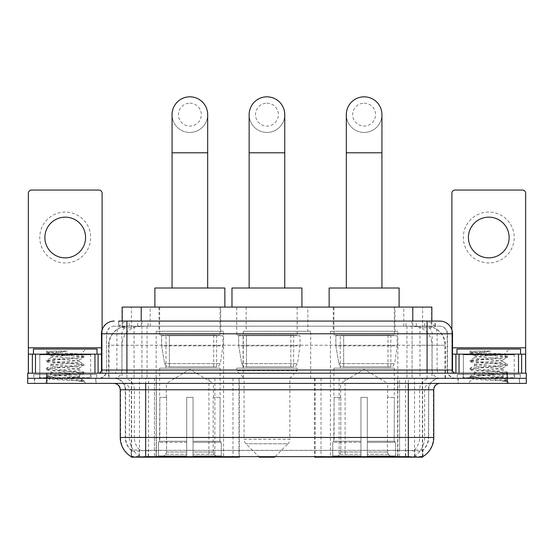 <?xml version="1.0" encoding="UTF-8"?>
<svg xmlns="http://www.w3.org/2000/svg" width="554" height="554" viewBox="0 0 554 554"><rect width="100%" height="100%" fill="white"/><g stroke="black" fill="none" stroke-linecap="round" stroke-linejoin="round"><path stroke-width="0.42" stroke-dasharray="2.77 2.08" d="M131.36 456.718L131.36 378.313L239.342 378.313L239.342 456.544M239.342 457.168L156.387 457.168L156.387 378.313M397.834 331.25L330.419 331.25L397.834 331.25L397.834 457.168L330.419 457.168L397.834 457.168M330.419 331.25L330.419 457.168M223.581 331.25L156.166 331.25L223.581 331.25L223.581 457.168L156.166 457.168L223.581 457.168M156.166 331.25L156.166 457.168M425.811 326.161L419.62 326.161L429.121 326.389C431.518 327.102 432.328 327.559 431.559 327.753L422.584 327.753L417.474 326.659L406.948 326.188L147.052 326.188L136.526 326.659L131.416 327.753L122.441 327.753L122.15 321.071M431.85 307.082L122.15 307.082M428.034 326.237A19.078 19.078 0 0 1 445.395 345.239L445.395 378.313L108.605 378.313L445.395 378.313M122.15 327.629L125.966 326.237L134.38 326.161L128.189 326.161M125.966 326.237A19.078 19.078 0 0 0 108.605 345.239L108.993 345.239L108.993 378.313M131.36 457.168L156.387 457.168M220.714 307.082L159.026 307.082L220.714 307.082L220.714 331.25L159.026 331.25L220.714 331.25M159.026 307.082L159.026 331.25M394.974 307.082L333.286 307.082L394.974 307.082L394.974 331.25L333.286 331.25L394.974 331.25M333.286 307.082L333.286 331.25M307.844 307.082L246.156 307.082L307.844 307.082L307.844 331.25L246.156 331.25L307.844 331.25M246.156 307.082L246.156 331.25M310.704 331.25L243.296 331.25L310.704 331.25L310.704 378.313L243.296 378.313L310.704 378.313M243.296 331.25L243.296 378.313M405.466 378.313L314.658 378.313L422.64 378.313L405.466 378.313L405.466 456.544M321.022 378.313L321.022 457.168L314.658 457.168M321.022 457.168L422.64 457.168M239.342 378.313L131.36 378.313M431.85 321.071L431.559 327.753L431.559 307.082M134.38 326.161L419.62 326.161M96.064 378.313L34.376 378.313L96.064 378.313L96.064 383.396L34.376 383.396L96.064 383.396M34.376 378.313L34.376 383.396M519.624 378.313L457.936 378.313L519.624 378.313L519.624 383.396L457.936 383.396L519.624 383.396M457.936 378.313L457.936 383.396M96.701 374.497L33.739 374.497L96.701 374.497L96.701 378.313L33.739 378.313L96.701 378.313M33.739 374.497L33.739 378.313M520.261 374.497L457.299 374.497L520.261 374.497L520.261 378.313L457.299 378.313L520.261 378.313M457.299 374.497L457.299 378.313M145.674 450.423L408.326 450.423C416.289 451.358 421.102 451.358 422.764 450.423A17.174 17.174 0 0 0 428.678 437.452L154.421 437.452L154.421 456.593C147.122 456.974 142.212 456.891 139.684 456.337L131.042 456.413L131.236 450.423C132.884 451.358 137.697 451.358 145.674 450.423L145.674 389.76L125.322 389.76L433.768 389.76M422.958 456.413L422.958 450.049A17.174 16.911 90 0 0 428.367 437.452L428.678 389.76A11.447 11.447 0 0 1 440.125 378.313L113.875 378.313L440.125 378.313M131.236 450.423A17.174 17.174 0 0 1 125.322 437.452L125.322 389.76C124.643 382.807 120.827 378.991 113.875 378.313M408.326 383.396L113.875 383.396L408.326 383.396M463.019 378.313L514.534 378.313L463.019 378.313L463.019 374.497L514.534 374.497L463.019 374.497M514.534 378.313L514.534 374.497M39.466 378.313L90.981 378.313L39.466 378.313L39.466 374.497L90.981 374.497L39.466 374.497M90.981 378.313L90.981 374.497M507.222 383.396L27.7 383.396L27.7 378.313L526.3 378.313L526.3 383.396L507.222 383.396L507.222 378.313L526.3 378.313M433.768 437.452L433.38 437.452A22.257 21.918 90 0 1 422.958 456.406L414.316 456.337C411.809 456.891 406.892 456.974 399.579 456.593L154.421 456.593M422.958 450.049L414.316 449.945C411.809 450.762 406.899 450.894 399.579 450.326L154.421 450.326C147.115 450.894 142.205 450.762 139.684 449.945L131.042 450.056A17.174 16.911 -90 0 1 125.633 437.452L428.678 437.452L428.678 389.76L145.674 389.76L145.674 378.313M126.914 321.071L427.086 321.071M118.646 326.161L435.354 326.161L118.646 326.161L118.646 321.071L129.414 321.071A12.721 12.527 -90 0 0 116.887 333.792L116.887 370.044L101.472 370.044M439.807 326.161L114.193 326.161L439.807 326.161A7.631 7.631 0 0 1 447.438 333.792L447.438 370.044L116.887 370.044A3.179 3.13 90 0 1 113.757 373.223L455.707 373.223L113.757 373.223M101.472 333.792L447.438 333.792L106.562 333.792L106.562 370.044A8.268 8.268 0 0 1 98.293 378.313L455.707 378.313L98.293 378.313M514.216 354.144L463.338 354.144L514.216 354.144L514.216 373.223L463.338 373.223L514.216 373.223L514.216 378.313L463.338 378.313L514.216 378.313M463.338 354.144L463.338 378.313M90.662 354.144L39.784 354.144L90.662 354.144L90.662 373.223L39.784 373.223L90.662 373.223L90.662 378.313L39.784 378.313L90.662 378.313M39.784 354.144L39.784 378.313M46.778 383.396L46.778 378.313L27.7 378.313L27.7 373.223L526.3 373.223M46.778 373.223L46.778 378.313L507.222 378.313L507.222 373.223M435.354 326.161L435.354 321.071L118.937 321.071L118.937 326.161M412.065 321.071L412.065 333.792L452.14 333.792A12.721 12.527 90 0 0 439.613 321.071L129.414 321.071M34.694 378.313L95.752 378.313L34.694 378.313L34.694 383.396L95.752 383.396L34.694 383.396M95.752 378.313L95.752 383.396M91.299 378.313L39.147 378.313L91.299 378.313A0.637 0.637 0 0 1 90.662 377.676L39.784 377.676L90.662 377.676L90.662 354.782A0.637 0.637 0 0 1 91.299 354.144L39.147 354.144L91.299 354.144M39.147 378.313A0.637 0.637 0 0 0 39.784 377.676L39.784 354.782A0.637 0.637 0 0 0 39.147 354.144M97.019 354.144L33.427 354.144L97.019 354.144M74.638 377.039C65.815 377.683 48.835 378.32 48.994 378.894C47.381 379.795 83.356 380.619 83.938 381.408L74.596 380.134L55.85 378.784L46.481 377.44L55.85 376.097L74.596 374.746L83.848 373.534L79.596 375.924L79.596 377.039L74.638 377.039L79.596 375.924C80.475 374.58 49.971 373.23 50.85 371.886C49.971 370.543 80.475 369.193 79.596 367.849C80.475 366.506 49.971 365.155 50.85 363.812C49.971 362.468 80.475 361.118 79.596 359.775L79.596 361.79C80.475 360.446 49.971 359.096 50.85 357.752C52.249 356.991 58.17 356.208 68.62 355.412L80.676 354.338C82.214 353.417 46.557 352.566 47.208 351.776L44.486 349.055L85.953 349.055L44.486 349.055M83.938 381.408L79.264 381.408L83.848 380.335L74.596 379.123L55.85 377.773L46.481 376.429L83.966 372.392L46.481 368.355L55.85 367.004L74.596 365.661L83.848 364.179L74.596 362.967L55.85 361.624L46.481 360.273L83.966 356.236L80.635 354.228L85.953 349.055M83.848 373.534L74.596 372.053L55.85 370.709L46.598 369.497L55.85 368.015L74.596 366.672L83.848 365.46L79.596 367.849L79.596 369.864C80.475 368.521 49.971 367.17 50.85 365.827C49.971 364.484 80.475 363.133 79.596 361.79L83.848 364.179M83.848 365.46L74.596 363.978L55.85 362.635L46.481 361.284L55.85 359.941L74.596 358.59L83.848 357.385L79.596 359.775C80.475 358.424 49.971 357.074 50.85 355.73L50.85 357.752L46.598 360.142M83.848 357.385L74.596 355.903L55.85 354.553L46.598 353.348L51.01 355.917L51.321 355.412L68.62 355.412M79.264 381.408C81.604 380.667 82.435 379.926 81.743 379.185L76.237 377.039C68.606 376.027 50.102 374.94 50.85 373.908C49.971 372.565 80.475 371.215 79.596 369.864L83.848 372.253M46.598 361.423L51.01 363.992L50.85 365.827L46.598 368.216M76.237 377.039L79.596 377.039L81.216 378.804L83.848 380.335M46.598 369.497L51.01 372.066L50.85 373.908L46.598 376.291M83.966 380.466L83.966 381.408L85.953 383.396L44.486 383.396L85.953 383.396M46.598 377.579L49.036 378.991L44.486 383.396M53.433 351.042L46.598 352.06L53.433 351.042L67.263 351.042C58.045 352.316 52.727 353.771 51.321 355.412M33.427 349.055L97.019 349.055M83.848 356.104L74.596 354.892L55.85 353.549L46.598 352.06M46.598 353.348L55.85 351.866L67.263 351.042M65.22 212.064A25.436 25.436 0 0 0 39.784 237.507A25.436 25.436 0 0 0 65.22 262.942A25.436 25.436 0 0 0 90.662 237.507A25.436 25.436 0 0 0 65.22 212.064M65.22 257.859A20.353 20.353 0 0 1 44.874 237.507A20.353 20.353 0 0 1 65.22 217.154A20.353 20.353 0 0 1 85.572 237.507A20.353 20.353 0 0 1 65.22 257.859M39.784 373.223L90.662 373.223L39.784 373.223M101.472 354.144L102.109 354.144L102.109 373.223L28.337 373.223L28.337 193.242A3.179 3.179 0 0 1 31.516 190.064L98.931 190.064A3.179 3.179 0 0 1 102.109 193.242L102.109 354.144L28.337 354.144M102.109 329.824L102.109 373.223L28.337 373.223M458.248 378.313L519.306 378.313L458.248 378.313L458.248 383.396L519.306 383.396L458.248 383.396M519.306 378.313L519.306 383.396M514.853 378.313L462.701 378.313L514.853 378.313A0.637 0.637 0 0 1 514.216 377.676L463.338 377.676L514.216 377.676L514.216 354.782A0.637 0.637 0 0 1 514.853 354.144L462.701 354.144L514.853 354.144M462.701 378.313A0.637 0.637 0 0 0 463.338 377.676L463.338 354.782A0.637 0.637 0 0 0 462.701 354.144M520.573 354.144L456.981 354.144L520.573 354.144M498.191 377.039C489.376 377.683 472.389 378.32 472.548 378.894C470.935 379.795 506.91 380.619 507.492 381.408L498.15 380.134L479.404 378.784L470.034 377.44L479.404 376.097L498.15 374.746L507.402 373.534L503.15 375.924L503.15 377.039L498.191 377.039L503.15 375.924C504.029 374.58 473.525 373.23 474.404 371.886C473.525 370.543 504.029 369.193 503.15 367.849C504.029 366.506 473.525 365.155 474.404 363.812C473.525 362.468 504.029 361.118 503.15 359.775L503.15 361.79C504.029 360.446 473.525 359.096 474.404 357.752C475.803 356.991 481.724 356.208 492.174 355.412L504.23 354.338C505.774 353.417 470.111 352.566 470.768 351.776L468.047 349.055L509.514 349.055L468.047 349.055M507.492 381.408L502.817 381.408L507.402 380.335L498.15 379.123L479.404 377.773L470.034 376.429L507.519 372.392L470.034 368.355L479.404 367.004L498.15 365.661L507.402 364.179L498.15 362.967L479.404 361.624L470.034 360.273L507.519 356.236L504.188 354.228L509.514 349.055M507.402 373.534L498.15 372.053L479.404 370.709L470.152 369.497L479.404 368.015L498.15 366.672L507.402 365.46L503.15 367.849L503.15 369.864C504.029 368.521 473.525 367.17 474.404 365.827C473.525 364.484 504.029 363.133 503.15 361.79L507.402 364.179M507.402 365.46L498.15 363.978L479.404 362.635L470.034 361.284L479.404 359.941L498.15 358.59L507.402 357.385L503.15 359.775C504.029 358.424 473.525 357.074 474.404 355.73L474.404 357.752L470.152 360.142M507.402 357.385L498.15 355.903L479.404 354.553L470.152 353.348L474.563 355.917L474.875 355.412L492.174 355.412M502.817 381.408C505.165 380.667 505.989 379.926 505.296 379.185L499.791 377.039C492.16 376.027 473.656 374.94 474.404 373.908C473.525 372.565 504.029 371.215 503.15 369.864L507.402 372.253M470.152 361.423L474.563 363.992L474.404 365.827L470.152 368.216M499.791 377.039L503.15 377.039L504.777 378.804L507.402 380.335M470.152 369.497L474.563 372.066L474.404 373.908L470.152 376.291M507.519 380.466L507.519 381.408L509.514 383.396L468.047 383.396L509.514 383.396M470.152 377.579L472.59 378.991L468.047 383.396M476.987 351.042L470.152 352.06L476.987 351.042L490.816 351.042C481.599 352.316 476.281 353.771 474.875 355.412M456.981 349.055L520.573 349.055M507.402 356.104L498.15 354.892L479.404 353.549L470.152 352.06M470.152 353.348L479.404 351.866L490.816 351.042M189.87 132.448A17.804 17.804 0 0 0 207.681 114.636A17.804 17.804 0 0 1 189.87 132.448A17.804 17.804 0 0 0 207.681 114.636A17.804 17.804 0 0 0 189.87 96.832A17.804 17.804 0 0 0 172.065 114.636A17.804 17.804 0 0 0 189.87 132.448A17.804 17.804 0 0 1 172.065 114.636M189.87 103.189A11.447 11.447 0 0 1 201.317 114.636A11.447 11.447 0 0 1 189.87 126.083A11.447 11.447 0 0 1 178.423 114.636A11.447 11.447 0 0 1 189.87 103.189M172.065 288.004L207.681 288.004L172.065 288.004M166.338 397.391L166.338 383.396L213.401 383.396L189.87 369.262L166.338 383.396L213.401 383.396L213.401 397.391M213.186 452.036L213.186 397.391L213.186 452.036L214.128 454.287L217.036 457.168L193.055 457.168L219.98 457.168L193.055 457.168L193.055 455.9L221.254 455.9L193.055 455.9L193.055 442.286L221.254 442.286L193.055 442.286L193.055 441.268L220.236 441.268L193.055 441.268L193.055 457.168L219.98 457.168L221.254 455.9L221.254 442.286L219.91 441.268L220.083 397.391L219.91 441.268L221.254 442.286L221.254 455.9L219.98 457.168L217.036 457.168L214.128 454.287L213.186 452.036L193.055 452.036L193.055 457.168L193.055 397.391L193.055 452.036L213.186 452.036M186.691 397.391L193.055 397.391L186.691 397.391L186.691 441.268L159.829 441.268L186.691 441.268L186.691 397.391L186.691 452.036L186.691 397.391L193.055 397.391L193.055 441.268L193.055 397.391L186.691 397.391M166.56 397.391L166.56 452.036L165.618 454.287L162.71 457.168L186.691 457.168L186.691 452.036L186.691 457.168L159.767 457.168L186.691 457.168L186.691 455.9L186.691 457.168L159.767 457.168L158.486 455.9L186.691 455.9L158.486 455.9L158.486 442.286L186.691 442.286L186.691 455.9L186.691 442.286L158.486 442.286L159.51 441.268L186.691 441.268L186.691 442.286L186.691 441.268L159.51 441.268L159.829 397.391L159.829 441.268L158.486 442.286L158.486 455.9L159.767 457.168L162.71 457.168L165.618 454.287L166.56 452.036L166.56 397.391L159.663 397.391L166.56 397.391M159.663 368.133L220.083 368.133L159.663 368.133L159.663 397.391M220.083 368.133L220.083 397.391M166.02 335.066L213.719 335.066L166.02 335.066L166.02 368.133L213.719 368.133L166.02 368.133M213.719 335.066L213.719 368.133M159.663 307.082L220.083 307.082L159.663 307.082L159.663 335.066L220.083 335.066L159.663 335.066M220.083 307.082L220.083 335.066M224.848 307.082L154.891 307.082L224.848 307.082M154.891 288.004L224.848 288.004M219.91 397.391L213.186 397.391L219.91 397.391M222.943 335.703L161.609 335.703L222.943 335.703L222.943 345.876L161.609 345.876L161.609 335.703L161.609 345.876L164.677 363.597C165.431 365.779 167.01 366.866 169.406 366.866L216.586 366.866L169.413 366.866L169.413 335.703L169.406 366.866C167.017 366.873 165.438 365.785 164.677 363.597L161.609 345.876L222.943 345.876L220.367 363.597L164.677 363.597L220.367 363.597C218.719 366.346 217.466 367.441 216.586 366.866L216.586 335.703L169.413 335.703L216.586 335.703M364.13 132.448A17.804 17.804 0 0 0 381.935 114.636A17.804 17.804 0 0 1 364.13 132.448A17.804 17.804 0 0 0 381.935 114.636A17.804 17.804 0 0 0 364.13 96.832A17.804 17.804 0 0 0 346.319 114.636A17.804 17.804 0 0 0 364.13 132.448A17.804 17.804 0 0 1 346.319 114.636M364.13 103.189A11.447 11.447 0 0 1 375.577 114.636A11.447 11.447 0 0 1 364.13 126.083A11.447 11.447 0 0 1 352.683 114.636A11.447 11.447 0 0 1 364.13 103.189M346.319 288.004L381.935 288.004L346.319 288.004M340.599 397.391L340.599 383.396L387.661 383.396L364.13 369.262L340.599 383.396L387.661 383.396L387.661 397.391M387.44 452.036L387.44 397.391L387.44 452.036L388.382 454.287L391.29 457.168L367.309 457.168L394.233 457.168L367.309 457.168L367.309 455.9L395.514 455.9L367.309 455.9L367.309 442.286L395.514 442.286L367.309 442.286L367.309 441.268L394.49 441.268L367.309 441.268L367.309 457.168L394.233 457.168L395.514 455.9L395.514 442.286L394.171 441.268L394.337 397.391L394.171 441.268L395.514 442.286L395.514 455.9L394.233 457.168L391.29 457.168L388.382 454.287L387.44 452.036L367.309 452.036L367.309 457.168L367.309 397.391L367.309 452.036L387.44 452.036M360.945 397.391L367.309 397.391L360.945 397.391L360.945 441.268L334.09 441.268L360.945 441.268L360.945 397.391L360.945 452.036L360.945 397.391L367.309 397.391L367.309 441.268L367.309 397.391L360.945 397.391M340.814 397.391L340.814 452.036L339.872 454.287L336.964 457.168L360.945 457.168L360.945 452.036L360.945 457.168L334.02 457.168L360.945 457.168L360.945 455.9L360.945 457.168L334.02 457.168L332.746 455.9L360.945 455.9L332.746 455.9L332.746 442.286L360.945 442.286L360.945 455.9L360.945 442.286L332.746 442.286L333.764 441.268L360.945 441.268L360.945 442.286L360.945 441.268L333.764 441.268L334.09 397.391L334.09 441.268L332.746 442.286L332.746 455.9L334.02 457.168L336.964 457.168L339.872 454.287L340.814 452.036L340.814 397.391L333.917 397.391L340.814 397.391M333.917 368.133L394.337 368.133L333.917 368.133L333.917 397.391M394.337 368.133L394.337 397.391M340.281 335.066L387.98 335.066L340.281 335.066L340.281 368.133L387.98 368.133L340.281 368.133M387.98 335.066L387.98 368.133M333.917 307.082L394.337 307.082L333.917 307.082L333.917 335.066L394.337 335.066L333.917 335.066M394.337 307.082L394.337 335.066M399.109 307.082L329.152 307.082L399.109 307.082M329.152 288.004L399.109 288.004M394.171 397.391L387.44 397.391L394.171 397.391M397.197 335.703L335.863 335.703L397.197 335.703L397.197 345.876L335.863 345.876L335.863 335.703L335.863 345.876L338.93 363.597C339.685 365.779 341.264 366.866 343.667 366.866L390.84 366.866L343.667 366.866L343.667 335.703L343.667 366.866C341.271 366.873 339.692 365.785 338.93 363.597L335.863 345.876L397.197 345.876L394.621 363.597L338.93 363.597L394.621 363.597C392.98 366.346 391.72 367.441 390.847 366.866L390.84 335.703L343.667 335.703L390.84 335.703M266.952 132.448A17.804 17.804 0 0 0 284.756 114.636A17.804 17.804 0 0 1 266.952 132.448A17.804 17.804 0 0 0 284.756 114.636A17.804 17.804 0 0 0 266.952 96.832A17.804 17.804 0 0 0 249.148 114.636A17.804 17.804 0 0 0 266.952 132.448A17.804 17.804 0 0 1 249.148 114.636M266.952 103.189A11.447 11.447 0 0 1 278.399 114.636A11.447 11.447 0 0 1 266.952 126.083A11.447 11.447 0 0 1 255.505 114.636A11.447 11.447 0 0 1 266.952 103.189M249.148 288.004L284.756 288.004L249.148 288.004M275.206 456.544L287.983 443.768L245.921 443.768L287.983 443.768A6.357 6.357 0 0 0 289.846 439.274L244.058 439.274A6.357 6.357 0 0 0 245.921 443.768L258.697 456.544M289.846 378.313L244.058 378.313L244.058 439.274L289.846 439.274L289.846 378.313L297.159 370.681L236.745 370.681L297.159 370.681L297.159 368.133L236.745 368.133L236.745 370.681L244.058 378.313L289.846 378.313M243.102 335.066L290.802 335.066L243.102 335.066L243.102 368.133L290.802 368.133L243.102 368.133M290.802 335.066L290.802 368.133M236.745 307.082L297.159 307.082L236.745 307.082L236.745 335.066L297.159 335.066L236.745 335.066M297.159 307.082L297.159 335.066M301.93 307.082L231.974 307.082L301.93 307.082M231.974 288.004L301.93 288.004M236.745 368.133L297.159 368.133M259.32 457.168L274.583 457.168M300.019 335.703L238.691 335.703L300.019 335.703L300.019 345.876L238.691 345.876L238.691 335.703L238.691 345.876L241.752 363.597C242.513 365.779 244.085 366.866 246.488 366.866L293.662 366.866L246.488 366.866L246.488 335.703L246.488 366.866C244.099 366.873 242.52 365.785 241.752 363.597L238.691 345.876L300.019 345.876L297.443 363.597L241.752 363.597L297.443 363.597C295.801 366.346 294.541 367.441 293.668 366.866L293.662 335.703L246.488 335.703L293.662 335.703M488.78 212.064A25.436 25.436 0 0 0 463.338 237.507A25.436 25.436 0 0 0 488.78 262.942A25.436 25.436 0 0 0 514.216 237.507A25.436 25.436 0 0 0 488.78 212.064M488.78 257.859A20.353 20.353 0 0 1 468.428 237.507A20.353 20.353 0 0 1 488.78 217.154A20.353 20.353 0 0 1 509.126 237.507A20.353 20.353 0 0 1 488.78 257.859M463.338 373.223L514.216 373.223L463.338 373.223M525.663 347.78L525.663 354.144L451.891 354.144L451.891 373.223L525.663 373.223L451.891 373.223L451.891 193.242A3.179 3.179 0 0 1 455.069 190.064L522.484 190.064A3.179 3.179 0 0 1 525.663 193.242L525.663 347.78L451.891 347.78L451.891 354.144L452.528 354.144M451.891 329.824L451.891 347.78L452.528 347.78M169.406 366.866L216.586 366.866L169.406 366.866M232.978 378.313L232.978 457.168M122.441 327.753L122.441 307.082M124.879 326.389A19.078 18.788 -90 0 0 108.993 345.239L445.395 345.239L419.953 345.239L419.953 378.313M445.007 378.313L445.007 345.239A19.078 18.788 90 0 0 429.121 326.389M134.047 326.161L134.047 345.239L108.605 345.239L108.605 378.313M131.623 457.168L131.623 378.313M345.094 378.313L345.094 456.544M406.948 326.188L406.948 378.313M417.474 326.659A19.078 18.788 90 0 1 431.995 345.239L431.995 378.313M147.052 326.188L147.052 378.313M136.526 326.659A19.078 18.788 -90 0 0 122.005 345.239L122.005 378.313M419.953 326.161L419.953 345.239L134.047 345.239L134.047 378.313M139.476 457.168L139.476 378.313M397.613 457.168L397.613 378.313M414.524 457.168L414.524 378.313M422.377 457.168L422.377 378.313M208.906 378.313L208.906 456.544M148.534 456.544L148.534 378.313M141.228 326.202L141.228 321.071M131.416 327.753L131.416 307.082M150.203 326.202L150.203 307.082M403.797 326.202L403.797 307.082M422.584 327.753L422.584 307.082M412.772 326.202L412.772 321.071M214.883 378.313L214.883 456.544M339.117 378.313L339.117 456.544M315.046 378.313L315.046 456.544M238.954 378.313L238.954 456.544M148.216 456.544L148.216 450.257M399.579 456.593L399.579 389.76L428.367 389.76A11.447 11.274 -90 0 1 439.641 378.313M414.316 456.337A22.257 21.918 90 0 0 424.634 437.452L120.232 437.452M120.232 389.76L154.421 389.76L154.421 383.396M131.042 456.406A22.257 21.918 -90 0 1 120.62 437.452L120.62 389.76A6.357 6.26 90 0 0 114.359 383.396M123.106 383.396A6.357 6.26 90 0 1 129.366 389.76L129.366 437.452A22.257 21.918 -90 0 0 139.684 456.337M439.641 383.396A6.357 6.26 -90 0 0 433.38 389.76L433.38 437.452L424.634 437.452L424.634 389.76A6.357 6.26 -90 0 1 430.894 383.396M139.684 449.945A17.174 16.911 -90 0 1 134.38 437.452L154.421 437.452L154.421 450.326M399.579 450.326L399.579 383.396M414.316 449.945A17.174 16.911 90 0 0 419.62 437.452L419.62 389.76A11.447 11.274 -90 0 1 430.894 378.313M123.106 378.313A11.447 11.274 90 0 1 134.38 389.76L134.38 437.452L125.633 437.452L125.633 389.76A11.447 11.274 90 0 0 114.359 378.313M408.326 450.423L408.326 378.313M154.421 378.313L154.421 437.452L154.421 389.76L399.579 389.76L399.579 378.313M397.931 456.544L397.931 450.257M156.069 456.544L156.069 450.257M414.842 456.247L414.842 449.806M422.695 456.247L422.695 449.806M139.158 456.247L139.158 449.806M131.305 456.247L131.305 449.806M405.784 456.544L405.784 450.257M137.724 326.161L137.724 321.071M114.193 326.161C110.869 326.313 108.508 327.906 107.116 330.925L106.562 333.792L106.562 370.044L427.086 370.044L427.086 326.161M141.935 321.071L141.935 370.044L106.867 370.044A8.268 8.144 90 0 1 98.73 378.313M427.086 378.313L427.086 370.044L447.438 370.044C447.93 375.065 450.686 377.821 455.707 378.313M452.528 370.044L452.14 370.044L452.14 333.792L452.528 333.792M114.387 321.071A12.721 12.527 -90 0 0 101.86 333.792L101.86 370.044A3.179 3.13 90 0 1 98.73 373.223M424.586 321.071A12.721 12.527 90 0 1 437.113 333.792L437.113 370.044L412.065 370.044L412.065 373.223M455.27 373.223A3.179 3.13 -90 0 1 452.14 370.044L437.113 370.044A3.179 3.13 -90 0 0 440.243 373.223M114.387 326.161A7.631 7.514 -90 0 0 106.867 333.792L412.065 333.792L412.065 370.044L141.935 370.044L141.935 373.223M141.935 326.161L141.935 378.313M129.414 326.161A7.631 7.514 -90 0 0 121.894 333.792L121.894 370.044A8.268 8.144 90 0 1 113.757 378.313M126.914 326.161L126.914 378.313M439.613 326.161A7.631 7.514 90 0 1 447.133 333.792L447.133 370.044A8.268 8.144 -90 0 0 455.27 378.313M424.586 326.161A7.631 7.514 90 0 1 432.106 333.792L432.106 370.044A8.268 8.144 -90 0 0 440.243 378.313M412.065 326.161L412.065 378.313M129.255 326.161L129.255 321.071M148.043 326.161L148.043 321.071M405.957 326.161L405.957 321.071M424.745 326.161L424.745 321.071M435.063 326.161L435.063 321.071M416.276 326.161L416.276 321.071M90.662 354.782L39.784 354.782L90.662 354.782M101.472 347.78L28.337 347.78M102.061 373.223L102.061 354.144M514.216 354.782L463.338 354.782L514.216 354.782M207.681 152.793L172.065 152.793M166.56 452.036L186.691 452.036L166.56 452.036M214.128 454.287L193.055 454.287L214.128 454.287M165.618 454.287L186.691 454.287L165.618 454.287M381.935 152.793L346.319 152.793M340.814 452.036L360.945 452.036L340.814 452.036M388.382 454.287L367.309 454.287L388.382 454.287M339.872 454.287L360.945 454.287L339.872 454.287M284.756 152.793L249.148 152.793M451.939 354.144L451.939 373.223M422.64 456.718L422.64 378.313M314.658 378.313L314.658 456.544M46.481 376.429L46.481 377.44M83.966 372.392L83.966 373.403M46.481 368.355L46.481 369.366M83.966 364.317L83.966 365.321M46.481 360.273L46.481 361.284M83.966 356.236L83.966 357.247M46.481 352.199L46.481 353.21M470.034 376.429L470.034 377.44M507.519 372.392L507.519 373.403M470.034 368.355L470.034 369.366M507.519 364.317L507.519 365.321M470.034 360.273L470.034 361.284M507.519 356.236L507.519 357.247M470.034 352.199L470.034 353.21"/><path stroke-width="0.83" d="M239.342 456.544L239.342 457.168L131.36 457.168L131.36 456.718M122.15 321.071L122.15 307.082L431.85 307.082L431.85 321.071M422.64 456.718L422.64 457.168L314.658 457.168L314.658 456.544M120.232 437.452L145.674 437.452L145.674 389.76L120.232 389.76L120.232 437.452A22.257 22.257 0 0 0 131.236 456.655C132.884 457.299 137.697 457.299 145.674 456.655L408.326 456.655C416.296 457.299 421.109 457.299 422.764 456.655A22.257 22.257 0 0 0 433.768 437.452L433.768 389.76A6.357 6.357 0 0 1 440.125 383.396M46.778 373.223L526.3 373.223L526.3 378.313L27.7 378.313L27.7 383.396L46.778 383.396L46.778 378.313L27.7 378.313L27.7 373.223L46.778 373.223L46.778 378.313L526.3 378.313L526.3 383.396L46.778 383.396M118.937 321.071L435.354 321.071M118.646 321.071L126.914 321.071L126.914 333.792L101.472 333.792L101.472 370.044A3.179 3.179 0 0 1 98.293 373.223M114.193 321.071A12.721 12.721 0 0 0 101.472 333.792M439.807 321.071A12.721 12.721 0 0 1 452.528 333.792L427.086 333.792L427.086 321.071L439.613 321.071M452.528 333.792L452.528 370.044C452.715 371.976 453.774 373.036 455.707 373.223M526.3 373.223L526.3 378.313M97.019 354.144L97.019 349.055L33.427 349.055L33.427 354.144M65.22 217.154A20.353 20.353 0 0 0 44.874 237.507A20.353 20.353 0 0 0 65.22 257.859A20.353 20.353 0 0 0 85.572 237.507A20.353 20.353 0 0 0 65.22 217.154M94.956 373.223L94.956 354.144L35.491 354.144L35.491 373.223M102.109 329.824L102.109 193.242A3.179 3.179 0 0 0 98.931 190.064L31.516 190.064A3.179 3.179 0 0 0 28.337 193.242L28.337 354.144L35.491 354.144M94.956 354.144L101.472 354.144M28.337 373.223L28.337 354.144M520.573 354.144L520.573 349.055L456.981 349.055L456.981 354.144M172.065 288.004L172.065 114.636A17.804 17.804 0 0 1 189.87 96.832A17.804 17.804 0 0 1 207.681 114.636A17.804 17.804 0 0 0 189.87 96.832M207.681 288.004L207.681 114.636M224.848 307.082L224.848 288.004L154.891 288.004L154.891 307.082M346.319 288.004L346.319 114.636A17.804 17.804 0 0 1 364.13 96.832A17.804 17.804 0 0 1 381.935 114.636A17.804 17.804 0 0 0 364.13 96.832M381.935 288.004L381.935 114.636M399.109 307.082L399.109 288.004L329.152 288.004L329.152 307.082M249.148 288.004L249.148 114.636A17.804 17.804 0 0 1 266.952 96.832A17.804 17.804 0 0 1 284.756 114.636A17.804 17.804 0 0 0 266.952 96.832M284.756 288.004L284.756 114.636M275.206 456.544L274.583 457.168L259.32 457.168L258.697 456.544M301.93 307.082L301.93 288.004L231.974 288.004L231.974 307.082M488.78 217.154A20.353 20.353 0 0 0 468.428 237.507A20.353 20.353 0 0 0 488.78 257.859A20.353 20.353 0 0 0 509.126 237.507A20.353 20.353 0 0 0 488.78 217.154M518.509 373.223L518.509 354.144L459.044 354.144L459.044 373.223M525.663 373.223L525.663 354.144L525.663 373.223M518.509 354.144L525.663 354.144L525.663 193.242A3.179 3.179 0 0 0 522.484 190.064L455.069 190.064A3.179 3.179 0 0 0 451.891 193.242L451.891 329.824M452.528 354.144L459.044 354.144M345.094 456.544L345.094 457.168M405.466 457.168L405.466 456.544M208.906 456.544L208.906 457.168M148.534 457.168L148.534 456.544M141.228 321.071L141.228 307.082M412.772 321.071L412.772 307.082M214.883 456.544L214.883 457.168M339.117 456.544L339.117 457.168M315.046 456.544L315.046 457.168M238.954 456.544L238.954 457.168M408.326 383.396L408.326 389.76L145.674 389.76L145.674 383.396M433.768 389.76L408.326 389.76L408.326 437.452L433.768 437.452M408.326 456.655L408.326 437.452L145.674 437.452L145.674 456.655M507.222 383.396L507.222 373.223M126.914 373.223L126.914 370.044L452.528 370.044M101.472 370.044L126.914 370.044L126.914 333.792L427.086 333.792L427.086 373.223M101.472 347.78L28.337 347.78M98.086 354.144L98.086 373.223M28.386 354.144L28.386 373.223M32.361 373.223L32.361 354.144M172.065 152.793L207.681 152.793M346.319 152.793L381.935 152.793M249.148 152.793L284.756 152.793M525.663 347.78L452.528 347.78M525.614 373.223L525.614 354.144M521.639 354.144L521.639 373.223M455.914 373.223L455.914 354.144M120.232 389.76C119.858 385.896 117.739 383.777 113.875 383.396"/></g></svg>
